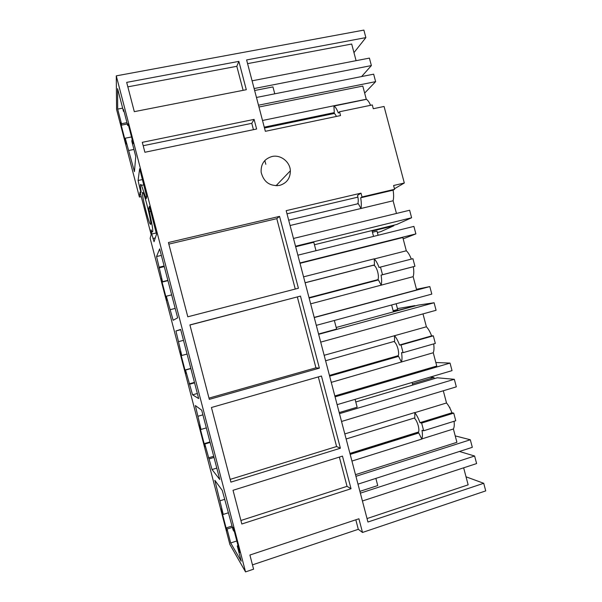<?xml version="1.0" encoding="UTF-8"?>
<svg xmlns="http://www.w3.org/2000/svg" width="602" height="602" viewBox="0 0 602 602"><rect width="100%" height="100%" fill="white"/><g stroke="black" fill="none" stroke-linecap="round" stroke-linejoin="round"><path stroke-width="0.9" d="M353.968 52.637L365.865 37.61L246.609 59.937L265.354 131.311L340.544 115.576L339.536 111.761L338.339 113.056C336.992 109.451 335.57 107.103 334.065 106.005L366.422 99.338C367.89 100.271 369.267 102.265 370.561 105.312M356.091 60.674L351.688 44.029L247.58 63.639M365.865 37.61L363.879 30.1L116.276 75.86L116.577 109.436L139.401 197.05L141.259 196.643M139.401 197.05L140.07 192.068L151.17 234.675L150.146 238.309L229.889 544.479L245.541 571.9L116.276 75.86M339.536 111.761L372.299 104.944L373.3 108.721L384.076 106.464L404.311 183.008L393.595 185.514L394.596 189.299L362.005 196.967L360.997 193.144L286.183 210.662L367.942 522.024L483.715 483.286L485.724 490.893L362.502 532.454L358.912 518.766L249.905 555.036L253.592 569.183L245.541 571.9M238.866 61.381L246.301 89.713L134.306 111.656L126.676 82.384L238.866 61.381L236.819 66.303L127.842 86.854M300.473 296.101L319.376 368.146L209.315 399.359L189.908 324.914L300.473 296.101L189.939 325.02M342.47 456.12L233.027 490.284L241.816 523.996L351.026 488.734L342.47 456.12M321.445 376.017L340.401 448.227L230.897 482.127L211.437 407.501L321.445 376.017M298.411 288.245L187.794 316.795L168.425 242.531L279.546 216.374L298.411 288.245M279.561 185.416C286.702 183.241 290.299 178.365 290.367 170.787C290.081 161.803 280.577 154.398 271.969 156.52C264.323 158.853 260.711 164.113 261.155 172.3C263.676 182.022 269.809 186.394 279.561 185.416M254.097 119.399L256.618 129.016L144.894 152.261L142.305 142.328L254.097 119.399L251.779 123.335L143.186 145.722M394.453 188.765L404.311 183.008M127.79 123.929L127.722 125.562L123.545 109.541L123.508 111.415L117.586 88.66L117.676 109.105L121.491 123.749L121.469 125.156L120.528 122.597L126.119 144.066L125.254 138.219L134.427 171.63L135.766 156.437L131.846 141.387L131.943 139.867L132.982 143.855L133.057 142.809L128.113 123.861M149.341 211.701C152.893 227.571 153.691 234.11 151.742 231.303L151.072 229.836L151.734 234.012L154.044 241.733L156.512 234.178L149.416 206.32L148.777 208.307L149.341 211.701L150.914 211.347M141.109 191.444L141.056 192.414L140.146 189.517L138.091 180.502L139.641 168.748L146.73 196.613L146.135 198.758L141.515 185.348C140.206 183.008 140.07 185.04 141.109 191.444M150.756 224.411L150.071 223.944C147.851 220.031 141.771 195.033 142.426 192.444L143.148 192.821C145.413 196.786 151.659 222.778 150.756 224.411M162.532 281.698L161.193 278.726L166.814 300.3L166.31 296.214L173.15 320.264L177.635 317.841L159.665 248.874L156.55 256.55L162.532 281.698L167.875 280.382M201.015 429.444L199.322 425.102L204.966 446.767L204.815 444.02L212.039 469.552L219.753 479.47L201.693 410.173L195.364 405.56L201.015 429.444L206.313 427.902M181.751 355.489L180.239 351.839L185.867 373.458L185.544 370.034L192.572 394.829L198.668 398.562L180.653 329.429L175.934 330.972L181.751 355.489L187.071 354.059M223.252 514.424L214.839 480.306L222.258 490.397L233.087 529.926L233.93 531.25L232.876 527.217L233.463 528.12L239.799 552.455L237.263 545.939L241.229 561.169L230.686 542.966L227.067 529.06L226.352 527.871L226.803 530.678L221.145 508.968L223.252 514.424L228.271 512.821M361.606 76.559L371.381 65.573L369.402 58.101L252.095 80.811M264.263 127.172L334.298 112.604L333.327 113.673L334.652 113.575L336.526 116.419M262.51 120.483L333.892 105.779L334.298 112.604M333.892 105.779L366.279 99.255L362.795 86.063L258.973 107.013M364.654 93.092L375.633 81.639L258.499 105.207M375.633 81.639L373.654 74.166L256.46 97.456M254.638 90.511L272.954 86.914L274.768 93.822M371.381 65.573L254.127 88.554M253.442 129.678L251.779 123.335M243.125 90.338L236.819 66.303M125.254 138.219L131.522 136.947M128.918 150.47L133.937 149.431M127.722 125.562L128.519 125.404M123.508 111.415L124.012 111.317M117.676 109.105L122.657 108.134M121.491 123.749L126.969 122.657M121.469 125.156L127.315 123.989M340.401 448.227L336.593 446.533L318.323 376.912M336.593 446.533L230.182 479.388M204.417 443.584L209.97 441.943M204.815 444.02L210.106 442.455M208.42 457.874L213.71 456.286M209.255 458.882L214.011 457.452M212.039 469.552L216.788 468.108M198.141 416.215L202.912 414.846M450.334 408.991L449.551 407.464M449.453 407.276L449.897 407.358M443.298 390.773L446.518 402.979C448.58 405.364 450.379 408.638 451.929 412.791L453.742 413.13L455.752 420.753L423.673 430.769L421.641 423.071L419.985 422.672L451.929 412.791M454.066 421.28C454.495 424.801 454.269 427.375 453.396 428.993L456.918 442.312L355.511 474.669M346.135 438.978L414.786 417.878L414.816 412.671C416.75 415.132 418.473 418.465 419.985 422.672M344.811 433.922L414.778 412.536M446.518 402.979L414.816 412.671M355.774 401.978L437.218 377.785L454.329 379.298L456.324 386.845L341.537 421.468M454.329 379.298L339.49 413.649M355.082 399.344L357.152 407.223L339.204 412.588M335.073 396.846L450.04 363.089L452.034 370.629L337.128 404.664M433.681 343.892C434.223 347.76 434.08 350.71 433.252 352.749L436.766 366.039L334.84 395.943M450.04 363.089L435.833 362.509M331.273 382.36L433.252 352.749M329.64 376.145L398.569 356.361L401.474 362.073M393.941 341.492L394.054 341.552C395.597 342.658 396.906 345.081 397.982 348.829C399.028 353.419 398.802 355.917 397.305 356.331L398.569 356.361M414.289 418.029C415.899 419.534 417.231 422.122 418.277 425.81C419.316 430.362 419.022 432.627 417.412 432.597L418.766 432.973L421.746 438.948C422.566 437.187 422.649 434.313 422.01 430.325L423.673 430.769M434.245 378.673L433.937 377.499L412.43 383.88M453.742 413.13L421.641 423.071M422.988 313.898L426.397 326.788C428.353 328.827 430.099 331.868 431.611 335.901L433.312 335.826L435.321 343.426L403.069 352.659L401.519 352.637C402.189 356.73 402.166 359.83 401.436 361.937M403.069 352.659L401.045 344.976L399.502 345.006L431.611 335.901M324.162 355.293L394.528 335.72C396.364 337.82 398.02 340.92 399.502 345.006M394.491 335.585L394.596 341.304L325.599 360.756M430.009 377.153L433.937 377.499M433.312 335.826L401.045 344.976M319.376 368.146L315.937 367.822L297.358 297.019M315.937 367.822L208.992 398.118M185.235 369.944L190.811 368.416M185.544 370.034L190.857 368.582M189.141 383.858L194.454 382.383M189.796 384.181L194.574 382.849M192.572 394.829L197.343 393.49M175.934 330.972L180.728 329.715M178.704 341.605L183.497 340.341M426.397 326.788L394.528 335.72M336.187 327.48L418.029 305.146L434.095 302.761L436.081 310.286L320.708 342.124M434.095 302.761L318.661 334.328M334.351 320.475L336.608 329.076L318.571 334.005M314.259 317.563L429.813 286.582L431.807 294.107L316.306 325.358M414.936 266.272L382.518 274.723L380.494 267.062L412.927 258.687L414.936 266.272L413.333 266.724C413.988 270.885 413.92 274.203 413.153 276.672L416.659 289.938L314.214 317.397M429.813 286.582L416.486 289.284M310.655 303.844L413.153 276.672M309.135 298.065L378.417 279.93L381.216 285.243M415.041 305.966L393.339 311.497M300.014 263.307L402.813 237.527L406.312 250.778C408.164 252.449 409.834 255.233 411.316 259.108M303.566 276.845L374.248 258.815L374.452 264.903L373.3 265.279L374.256 265.467C375.618 266.46 376.777 268.65 377.732 272.021C378.756 276.499 378.628 279.223 377.349 280.208M382.518 274.723L381.081 275.129C381.781 279.32 381.811 282.647 381.179 285.107M380.494 267.062L379.072 267.514C377.62 263.548 376.024 260.689 374.278 258.95L374.248 258.815M381.081 275.129L413.333 266.724M397.448 308.615L414.944 305.605M279.546 216.374L276.792 218.654L168.838 244.119M295.266 289.058L276.792 218.654M166.31 296.214L171.653 294.875M170.381 309.639L175.182 308.412M156.55 256.55L161.366 255.398M159.312 267.16L164.128 265.994M158.943 267.92L164.286 266.626M162.329 282.014L167.935 280.63M305.109 282.722L374.452 264.903M406.312 250.778L374.278 258.95M403.159 238.859L415.884 233.9L299.924 262.969M415.884 233.9L413.898 226.39L297.877 255.188M295.657 246.737L313.792 242.282L316.005 250.688M373.533 236.405L371.991 230.558L314.44 244.736L396.718 224.471L411.617 217.758L295.529 246.241M411.617 217.758L409.631 210.248L293.49 238.46M290.089 225.517L393.098 200.775L396.455 213.454M288.682 220.166L358.303 203.664L360.997 208.578M287.011 213.815L357.912 197.14M377.371 232.515L380.667 231.695L393.858 225.758L393.716 225.208M393.858 225.758L372.134 231.108M394.596 189.299L393.106 190.164C393.783 194.423 393.776 197.96 393.098 200.775M360.997 193.144L357.52 195.394C358.446 199.232 358.499 202.039 357.693 203.807M362.005 196.967L360.681 197.802C361.411 202.091 361.501 205.643 360.967 208.442M360.681 197.802L393.106 190.164M362.502 532.454L358.31 529.308L252.471 564.864M466.031 476.807L483.715 483.286M358.31 529.308L355.82 519.797M463.653 467.822L468.153 484.843L367.039 518.563M351.026 488.734L347.038 486.341L339.362 457.091M347.038 486.341L240.898 520.497M226.352 527.871L232.071 526.028M227.067 529.06L232.41 527.329M230.686 542.966L236.804 540.965M237.263 545.939L238.038 545.69M220.166 500.751L224.599 499.359M459.424 451.47L474.609 456.015L476.611 463.57L362.419 500.992M474.609 456.015L360.365 493.158M375.859 478.394L377.74 485.558L359.891 491.352M355.94 476.317L470.32 439.761L472.314 447.324L358.002 484.151M470.32 439.761L455.217 435.893M351.937 461.057L421.784 439.084M453.396 428.993L421.746 438.948M350.183 454.397L418.766 432.973M277.281 185.74L276.98 184.731M265.813 164.278L264.827 160.538M412.061 382.466L412.746 385.062M391.624 304.981L393.437 311.859M396.161 303.747L397.681 309.503L393.136 310.737M378.101 235.277L377.01 231.153L372.442 232.282M264.481 128.008L333.327 113.673M349.988 453.645L417.412 432.597M329.542 375.768L397.305 356.331M305.131 282.797L373.3 265.279M146.73 196.583L145.473 196.862M140.785 189.382L140.146 189.517M142.621 179.524L138.091 180.502M155.271 237.971L152.908 238.52M156.407 232.929L151.734 234.012M150.026 208.029L148.777 208.307M349.928 453.411L418.571 431.988M329.445 375.4L398.231 355.677M309.029 297.666L377.928 279.637M150.809 223.778L150.071 223.944M143.998 184.806L141.515 185.348M290.367 170.787L275.994 185.762"/></g></svg>
